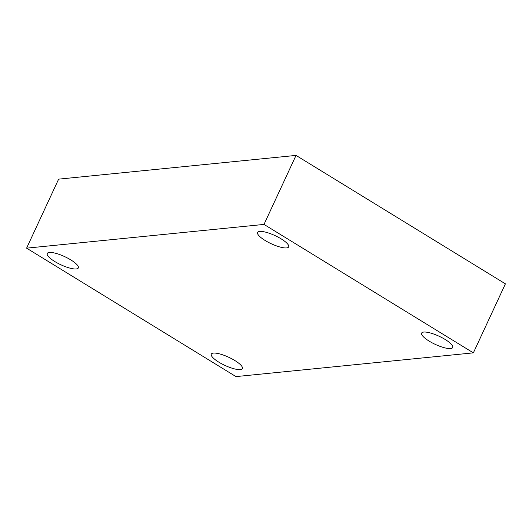 <?xml version="1.0" encoding="UTF-8"?>
<svg xmlns="http://www.w3.org/2000/svg" width="532" height="532" viewBox="0 0 532 532"><rect width="100%" height="100%" fill="white"/><g stroke="black" fill="none" stroke-linecap="round" stroke-linejoin="round"><path stroke-width="0.8" d="M473.367 352.856L235.969 376.596L26.6 248.158L263.998 224.418L473.367 352.856L505.4 283.842L296.031 155.404L263.998 224.418M296.031 155.404L58.633 179.144L26.6 248.158M265.102 240.471A17.137 4.495 -155.1 0 0 288.677 246.888A17.137 4.495 -155.1 0 0 275.017 235.59A17.137 4.495 -155.1 0 0 257.581 232.451A17.137 4.495 -155.1 0 0 265.102 240.471M54.756 261.511A17.137 4.495 -155.1 0 0 78.33 267.922A17.137 4.495 -155.1 0 0 64.678 256.63A17.137 4.495 -155.1 0 0 47.242 253.491A17.137 4.495 -155.1 0 0 54.756 261.511M218.812 362.146A17.137 4.495 -155.1 0 0 242.386 368.563A17.137 4.495 -155.1 0 0 228.727 357.265A17.137 4.495 -155.1 0 0 211.29 354.126A17.137 4.495 -155.1 0 0 218.812 362.146M429.151 341.112A17.137 4.495 -155.1 0 0 452.725 347.522A17.137 4.495 -155.1 0 0 439.073 336.231A17.137 4.495 -155.1 0 0 421.637 333.092A17.137 4.495 -155.1 0 0 429.151 341.112"/></g></svg>
